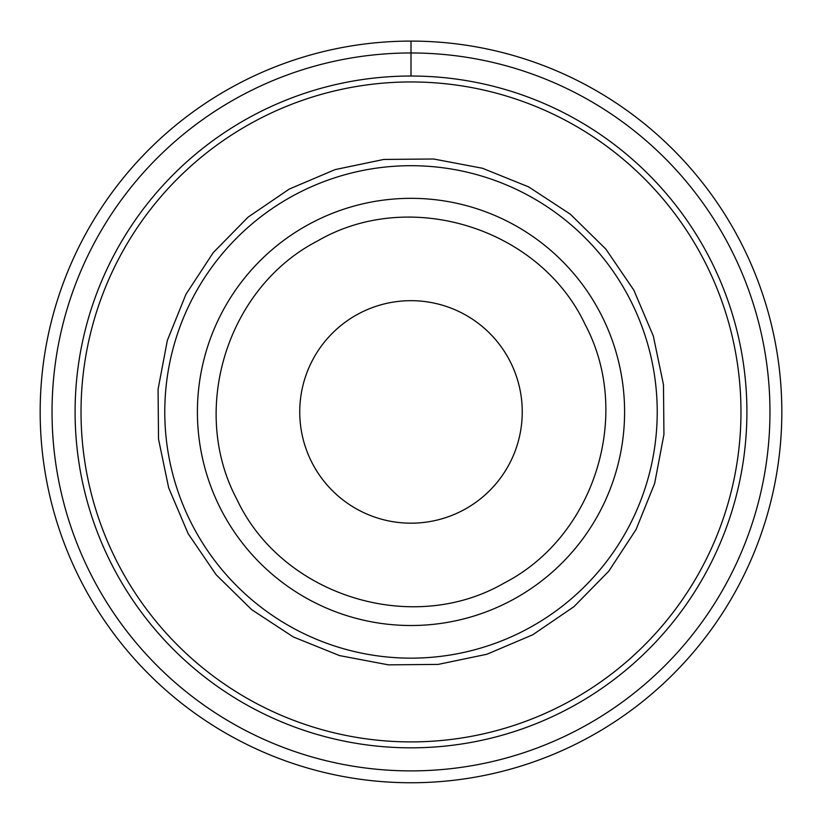 <?xml version="1.0" encoding="UTF-8"?>
<svg xmlns="http://www.w3.org/2000/svg" width="822" height="822" viewBox="0 0 822 822"><rect width="100%" height="100%" fill="white"/><g stroke="black" fill="none" stroke-linecap="round" stroke-linejoin="round"><path stroke-width="1.23" d="M233.212 737.355A370.825 370.825 0 0 0 781.825 411.925A370.825 370.825 0 0 0 233.212 86.495A370.825 370.825 0 0 0 233.212 737.355M583.096 726.946A358.957 358.957 0 0 1 95.979 584.021A358.957 358.957 0 0 1 238.904 96.914A358.957 358.957 0 0 1 726.021 239.829A358.957 358.957 0 0 1 583.096 726.946M249.96 117.145A335.91 335.91 0 0 1 705.79 250.885A335.91 335.91 0 0 1 572.04 706.715A335.91 335.91 0 0 1 116.21 572.965A335.91 335.91 0 0 1 249.96 117.145A335.91 335.91 0 0 1 705.79 250.885A335.91 335.91 0 0 1 572.04 706.715M357.662 509.558A111.247 111.247 0 0 1 313.367 358.587A111.247 111.247 0 0 1 464.338 314.302A111.247 111.247 0 0 1 508.633 465.262A111.247 111.247 0 0 1 357.662 509.558M289.252 189.081L248.121 217.111L213.247 252.631L185.967 294.266L167.339 340.431L158.071 389.34L158.523 439.123L168.685 487.857L188.146 533.673L216.186 574.804L251.707 609.688L293.341 636.958L339.507 655.586L388.416 664.854L438.198 664.402L486.932 654.24L532.748 634.779L573.879 606.739L608.753 571.228L636.033 529.584L654.661 483.418L663.929 434.509L663.477 384.727L653.315 336.003L633.854 290.187L605.814 249.045L570.293 214.172L528.659 186.892L482.493 168.263L433.584 158.995L383.802 159.447L335.068 169.609L289.252 189.081M504.41 582.911C594.717 536.396 632.899 414.442 585.233 324.731C540.085 228.033 409.829 187.252 317.59 240.949C227.283 287.453 189.101 409.418 236.767 499.118C281.915 595.827 412.171 636.598 504.41 582.911M411 41.1L411 76.014M252.806 122.344A329.971 329.971 0 0 0 121.42 570.129A329.971 329.971 0 0 0 569.194 701.505A329.971 329.971 0 0 0 700.58 253.731A329.971 329.971 0 0 0 252.806 122.344M529.049 628.008A246.23 246.23 0 0 0 627.083 293.875A246.23 246.23 0 0 0 292.951 195.841A246.23 246.23 0 0 0 194.917 529.974A246.23 246.23 0 0 0 529.049 628.008M308.599 224.478A213.597 213.597 0 0 0 223.553 514.325A213.597 213.597 0 0 0 513.401 599.372A213.597 213.597 0 0 0 598.447 309.524A213.597 213.597 0 0 0 308.599 224.478"/></g></svg>

